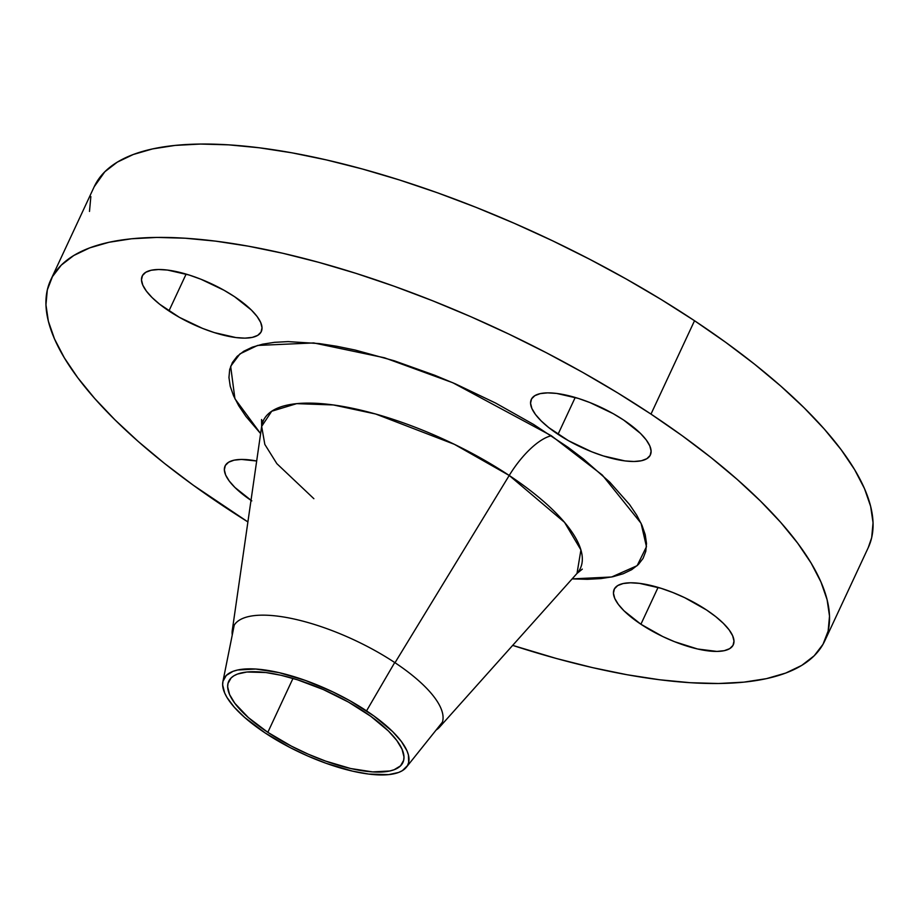 <?xml version="1.0" encoding="UTF-8"?>
<svg xmlns="http://www.w3.org/2000/svg" width="919" height="919" viewBox="0 0 919 919"><rect width="100%" height="100%" fill="white"/><g stroke="black" fill="none" stroke-linecap="round" stroke-linejoin="round"><path stroke-width="1.38" d="M640.911 624.242A65.697 22.251 25 0 1 614.168 589.343A65.697 22.251 25 0 1 706.527 609.975L684.678 597.672L672.903 592.537L661.152 588.332L639.555 583.37L630.514 582.795L623.151 583.542L617.717 585.575L614.443 588.826L613.444 593.169L614.754 598.418L618.338 604.392L624.047 610.859L640.911 624.242L662.748 636.545L674.523 641.692L697.532 648.986L716.912 651.422L724.287 650.675L729.709 648.642L732.983 645.391L733.982 641.06L732.673 635.799L729.089 629.825L723.379 623.369L715.763 616.66L706.527 609.975A65.697 22.251 25 0 1 733.259 644.874A65.697 22.251 25 0 1 640.911 624.242L658.084 587.39L640.911 624.242M558.028 434.308A65.697 22.251 25 0 1 531.297 399.42A65.697 22.251 25 0 1 623.645 420.052L613.157 413.642L590.021 402.602L578.281 398.398L556.673 393.435L547.644 392.861L540.269 393.608L534.847 395.652L531.561 398.892L530.562 403.234L531.883 408.484L535.467 414.458L541.176 420.925L548.792 427.622L568.528 440.729L591.652 451.757L603.392 455.962L625 460.924L634.041 461.499L641.405 460.752L646.838 458.707L650.112 455.468L651.111 451.126L649.802 445.876L646.218 439.902L640.509 433.435L623.645 420.052A65.697 22.251 25 0 1 650.376 454.939A65.697 22.251 25 0 1 558.028 434.308L575.214 397.467L558.028 434.308M168.935 310.944A65.697 22.251 25 0 1 142.204 276.056A65.697 22.251 25 0 1 234.552 296.688L224.064 290.278L200.939 279.238L189.188 275.034L167.58 270.071L158.55 269.508L151.175 270.255L145.753 272.288L142.479 275.539L141.48 279.87L142.79 285.12L146.374 291.093L152.083 297.561L159.699 304.258L179.435 317.365L202.559 328.393L214.311 332.598L235.907 337.56L244.948 338.135L252.311 337.388L257.745 335.343L261.019 332.104L262.018 327.761L260.709 322.512L257.125 316.538L251.415 310.071L234.552 296.688A65.697 22.251 25 0 1 261.283 331.587A65.697 22.251 25 0 1 168.935 310.944L186.12 274.103L168.935 310.944M251.013 500.35A65.697 22.251 25 0 1 225.086 465.979A65.697 22.251 25 0 1 256.677 461.005L241.421 459.431L234.058 460.178L228.624 462.223L225.35 465.462L224.351 469.804L225.66 475.054L229.245 481.028L234.954 487.495L251.817 500.878M232.266 630.468A114.967 38.943 25 0 1 395.009 662.725L509.218 475.468A174.874 59.241 -155 0 0 261.662 426.393L232.266 630.468A114.967 38.943 25 0 0 232.254 635.006A114.967 38.943 25 0 1 233.392 626.62A114.967 38.943 25 0 1 395.009 662.725L509.218 475.468L564.542 522.348L580.923 549.941L577.006 573.433A174.874 59.241 -155 0 0 509.218 475.468A54.749 20.953 123.6 0 1 551.377 435.755L602.301 475.043L641.071 523.29L646.459 546.725L637.143 565.679L611.64 576.994L572.135 578.89L587.356 579.315L600.9 578.591L612.893 576.73L623.185 573.755L631.698 569.677L638.337 564.553L643.047 558.43L645.781 551.354L646.505 543.416L645.218 534.674L641.944 525.208L636.695 515.122L629.538 504.52L609.756 482.13L583.358 458.914L567.999 447.277L533.663 424.486L495.64 403.073L455.387 383.866L434.905 375.331L394.24 360.776L355.228 350.059L336.825 346.279L319.398 343.591L288.106 341.604L274.551 342.327L262.57 344.188L252.277 347.175L243.765 351.253L237.125 356.377L232.415 362.5L229.681 369.564L228.957 377.514L230.232 386.256L233.518 395.721L238.768 405.796L245.924 416.41L260.628 433.63L234.919 398.743L230.658 366.313L239.974 353.861L257.573 345.441L313.758 342.936L384.464 357.778L452.768 382.729L551.377 435.755A54.749 20.953 -56.4 0 0 509.218 475.468L454.342 444.302L375.664 414.009L333.39 404.957L296.688 403.648L271.714 411.23L261.662 426.393L264.833 444.417L276.849 463.658L313.873 498.695M394.722 662.53L366.543 710.869A101.561 34.405 25 0 1 406.37 767.227A101.561 34.405 25 0 1 265.097 732.925A101.561 34.405 25 0 1 222.892 681.668A101.561 34.405 25 0 1 366.543 710.869L394.722 662.53M406.37 767.227L441.706 723.058A114.967 38.943 -155 0 0 442.476 722.001M395.009 662.725A114.967 38.943 25 0 1 439.569 727.136A114.967 38.943 25 0 1 436.1 730.065A114.967 38.943 25 0 0 441.786 723.793A114.967 38.943 25 0 0 395.009 662.725M824.745 640.934L868.283 547.563A427.025 144.651 -155 0 0 694.523 320.731L650.985 414.101A427.025 144.651 25 0 1 824.745 640.934A427.025 144.651 25 0 1 512.676 645.379L556.523 658.532L592.548 667.631L627.08 674.741L659.796 679.784L690.364 682.714L718.497 683.506L743.93 682.139L766.423 678.647L785.745 673.053L801.713 665.413L814.177 655.798L823.01 644.299L828.145 631.031L829.512 616.121L827.1 599.716L820.943 581.968L811.098 563.048L797.658 543.14L780.748 522.429L760.541 501.131L737.222 479.442L711.019 457.559L682.185 435.709L650.985 414.101L694.523 320.731L661.289 299.571L626.31 279.066L589.929 259.399L552.514 240.767L514.399 223.363L475.973 207.326L437.605 192.841L399.65 180.032L362.477 169.027L326.452 159.929L291.92 152.818L259.204 147.775L228.636 144.846L200.503 144.053L175.07 145.42L152.577 148.912L133.255 154.507L117.287 162.146L104.823 171.761L94.197 186.752M247.9 521.923A427.025 144.651 25 0 1 224.477 506.828A427.025 144.651 25 0 1 50.717 279.996A427.025 144.651 25 0 1 650.985 414.101L617.74 392.941L582.772 372.425L546.391 352.77L508.977 334.137L470.861 316.722L432.435 300.697L394.067 286.211L356.112 273.402L318.939 262.397L282.914 253.288L248.383 246.189L215.666 241.146L185.098 238.216L156.965 237.424L131.52 238.779L109.039 242.271L89.717 247.877L73.75 255.516L61.286 265.132L52.452 276.63L47.317 289.899L45.95 304.809L48.362 321.213L54.52 338.962L64.364 357.882L77.805 377.789L94.714 398.501L114.921 419.799L138.241 441.488L164.444 463.371L193.277 485.209L247.9 521.923M267.831 732.328A96.093 32.544 25 0 1 228.739 681.289A96.093 32.544 25 0 1 363.809 711.467A96.093 32.544 25 0 1 402.913 762.506A96.093 32.544 25 0 1 267.831 732.328L292.966 678.429L267.831 732.328L291.369 746.125L308.37 754.235L325.648 761.104L350.667 768.514L372.677 771.903L389.794 770.995L394.136 769.731L400.535 765.849L403.671 760.277L403.981 756.923L402.062 749.238L396.813 740.496L388.461 731.042L370.828 716.326L348.462 702.082L323.281 689.549L297.457 679.796L280.984 675.27L265.855 672.536L246.924 672.007L237.516 674.052L233.92 675.775L231.117 677.935L227.969 683.506L227.659 686.861L229.589 694.557L234.827 703.288L248.429 717.624L267.831 732.328M90.855 196.528L89.488 211.439M868.225 547.69L871.683 537.661L873.05 522.762L870.638 506.346L864.48 488.598L854.636 469.678L841.195 449.77L824.286 429.058L804.079 407.76L780.759 386.072L754.556 364.188L725.723 342.35L694.523 320.731A427.025 144.651 -155 0 0 94.255 186.626L50.717 279.996M234.334 624.943A114.967 38.943 -155 0 0 234.012 626.218L222.892 681.668M265.097 732.925L244.592 717.383L234.242 707.159L227.016 697.498L224.673 692.995L222.639 684.873L222.972 681.324L226.292 675.431L233.047 671.329L237.642 669.997L255.735 669.032L278.997 672.616L305.441 680.451L332.77 691.846L350.323 700.956L373.964 716.004L392.608 731.57L401.431 741.553L406.968 750.789L408.438 755.016L408.679 762.46L407.462 765.619L402.396 770.639L398.593 772.454L388.657 774.625L368.645 774.062L352.643 771.167L326.211 763.344L307.945 756.084L289.979 747.515L265.097 732.925M261.662 426.393L261.547 419.535L262.719 422.154M582.313 569.125L577.006 573.433L439.569 727.136"/></g></svg>
